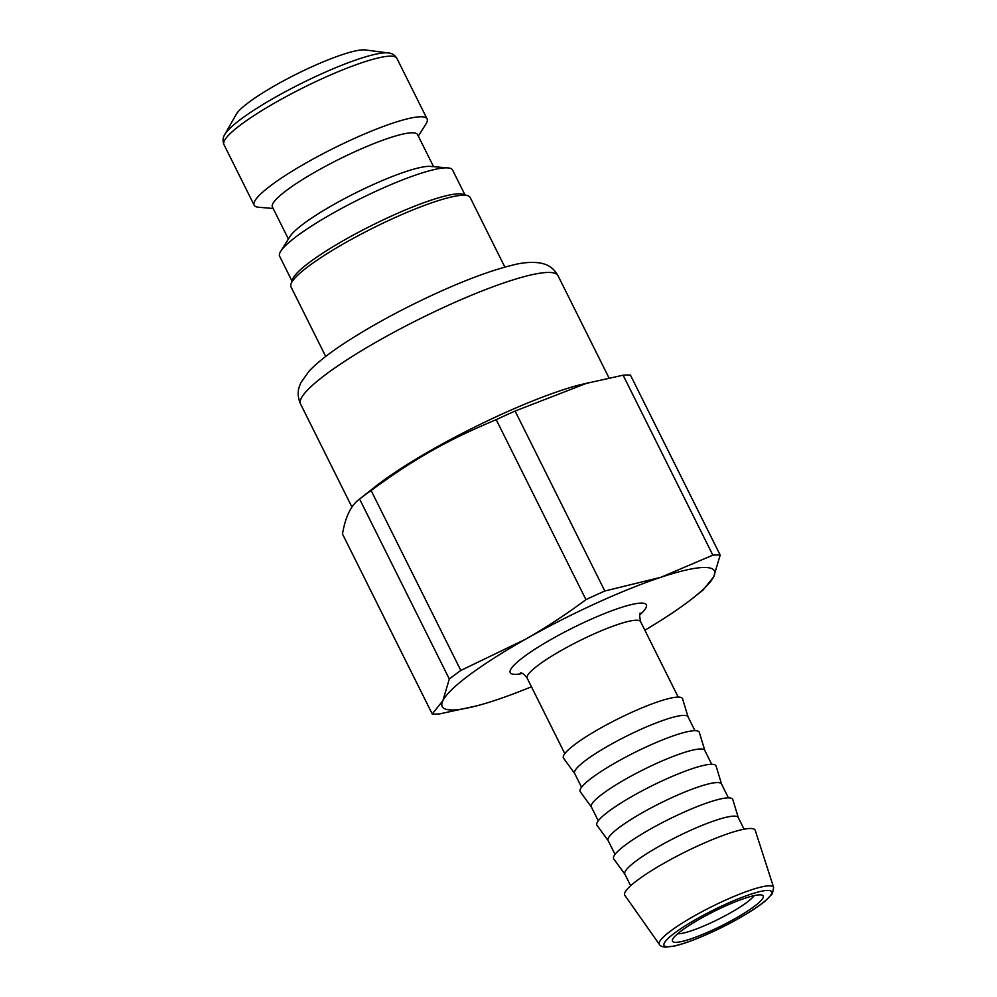 <?xml version="1.0" encoding="UTF-8"?>
<svg xmlns="http://www.w3.org/2000/svg" width="997" height="997" viewBox="0 0 997 997"><rect width="100%" height="100%" fill="white"/><g stroke="black" fill="none" stroke-linecap="round" stroke-linejoin="round"><path stroke-width="1.5" d="M363.382 49.85A74.127 11.852 -26.5 0 1 365.326 49.95L388.344 52.953A93.917 15.017 153.5 0 0 385.876 52.816A93.917 15.017 153.5 0 0 297.879 85.169A93.917 15.017 153.5 0 0 224.786 134.495L236.239 114.306A74.127 11.852 -26.5 0 1 293.941 75.386A74.127 11.852 -26.5 0 1 363.382 49.85M418.316 136.103L426.018 123.865A96.622 15.454 153.5 0 0 427.102 118.93A96.622 15.454 153.5 0 0 420.622 116.774A96.622 15.454 153.5 0 0 320.149 155.22A96.622 15.454 153.5 0 0 254.16 205.158A96.622 15.454 153.5 0 0 258.759 207.264L273.153 208.473M433.57 166.686L417.569 134.595A81.106 12.961 153.5 0 0 412.135 132.788A81.106 12.961 153.5 0 0 327.801 165.053A81.106 12.961 153.5 0 0 272.405 206.977L288.407 239.056M464.951 194.826L452.563 169.989A96.622 15.454 153.5 0 0 447.965 167.895L430.455 166.424A81.106 12.961 153.5 0 0 428.872 166.362A81.106 12.961 153.5 0 0 353.748 193.867A81.106 12.961 153.5 0 0 290.065 236.414L280.705 251.281A96.622 15.454 153.5 0 0 279.621 256.217L291.996 281.054M447.965 167.895A96.622 15.454 153.5 0 0 446.083 167.832A96.622 15.454 153.5 0 0 356.577 200.596A96.622 15.454 153.5 0 0 280.705 251.281M504.881 267.134L470.16 197.481A100.111 16.002 153.5 0 0 467.817 195.748L463.256 194.29A96.622 15.454 153.5 0 0 459.031 193.792A96.622 15.454 153.5 0 0 365.475 228.625A96.622 15.454 153.5 0 0 292.595 279.372L291.012 283.908A100.111 16.002 153.5 0 0 290.974 286.824L325.707 356.465M467.817 195.748A100.111 16.002 153.5 0 0 463.443 195.238A100.111 16.002 153.5 0 0 366.51 231.329A100.111 16.002 153.5 0 0 291.012 283.908M496.219 419.675A169.802 27.143 -26.5 0 1 515.088 411.051L604.818 591.009L660.911 577.275L712.83 555.155L623.1 375.184L579.743 384.854A143.83 22.993 153.5 0 0 374.673 487.097L359.593 499.048C351.081 505.055 345.386 516.708 342.494 534.006L432.224 713.964L442.867 700.692L449.323 679.007L359.593 499.048A169.802 27.143 -26.5 0 1 371.108 490.499L460.826 670.458L525.481 639.251C545.858 627.686 566.009 614.488 585.949 599.633L496.219 419.675C447.017 440.288 414.677 458.595 371.108 490.499M623.1 375.184A169.802 27.143 -26.5 0 1 627.051 374.997A169.802 27.143 -26.5 0 1 630.453 375.121L720.183 555.08L713.727 576.752L703.072 590.037M588.479 382.574L515.088 411.051M644.86 630.229A152.067 24.314 153.5 0 0 693.264 597.826A152.067 24.314 153.5 0 0 713.727 576.752A152.067 24.314 153.5 0 0 660.911 577.275A152.067 24.314 153.5 0 0 525.481 639.251A152.067 24.314 153.5 0 0 442.867 700.692A152.067 24.314 153.5 0 0 476.441 705.926L439.577 713.902A169.802 27.143 -26.5 0 1 432.224 713.964M744.061 829.192L738.254 817.552A63.359 10.132 153.5 0 0 734.004 816.132A63.359 10.132 153.5 0 0 668.127 841.343A63.359 10.132 153.5 0 0 624.845 874.095L630.652 885.735M773.635 887.48L755.24 830.364A72.868 11.652 153.5 0 0 750.243 828.482A72.868 11.652 153.5 0 0 673.71 857.881A72.868 11.652 153.5 0 0 624.857 895.368L659.391 944.433C659.977 945.792 661.883 946.701 665.099 947.15L674.333 946.078C691.631 942.103 720.021 929.179 738.902 918.337C750.442 911.781 759.39 905.874 765.746 900.578L772.401 893.636L773.635 887.48A63.845 10.207 153.5 0 0 769.26 885.81A63.845 10.207 153.5 0 0 702.2 911.582A63.845 10.207 153.5 0 0 659.391 944.433M738.316 817.677L732.82 799.619A66.525 10.631 153.5 0 0 728.259 797.862A66.525 10.631 153.5 0 0 658.294 824.743A66.525 10.631 153.5 0 0 613.791 858.965L624.907 874.219M688.08 716.93L682.596 698.86A66.525 10.631 153.5 0 0 678.022 697.102A66.525 10.631 153.5 0 0 608.058 723.996A66.525 10.631 153.5 0 0 563.554 758.206L574.671 773.473M694.946 730.689L688.017 716.806A63.359 10.132 153.5 0 0 683.768 715.385A63.359 10.132 153.5 0 0 617.891 740.597A63.359 10.132 153.5 0 0 574.621 773.348L581.538 787.231M704.829 750.504L699.333 732.446A66.525 10.631 153.5 0 0 694.772 730.689A66.525 10.631 153.5 0 0 624.807 757.583A66.525 10.631 153.5 0 0 580.304 791.792L591.42 807.047M711.696 764.275L704.767 750.392A63.359 10.132 153.5 0 0 700.517 748.971A63.359 10.132 153.5 0 0 634.628 774.183A63.359 10.132 153.5 0 0 591.358 806.934L598.287 820.818M721.566 784.091L716.083 766.032A66.525 10.631 153.5 0 0 711.509 764.275A66.525 10.631 153.5 0 0 641.545 791.157A66.525 10.631 153.5 0 0 597.041 825.379L608.17 840.633M728.433 797.862L721.516 783.966A63.359 10.132 153.5 0 0 717.267 782.558A63.359 10.132 153.5 0 0 651.377 807.757A63.359 10.132 153.5 0 0 608.108 840.508L615.024 854.404M712.83 555.155A169.802 27.143 -26.5 0 1 720.183 555.08M585.949 599.633A169.802 27.143 -26.5 0 1 604.818 591.009M449.323 679.007A169.802 27.143 -26.5 0 1 460.826 670.458M476.441 705.926A152.067 24.314 153.5 0 0 495.671 700.168A152.067 24.314 153.5 0 0 531.451 686.771M700.23 918.76A50.685 8.101 153.5 0 0 672.477 939.735A50.685 8.101 153.5 0 0 721.442 925.839A50.685 8.101 153.5 0 0 762.007 895.094A50.685 8.101 153.5 0 0 700.23 918.76M754.131 895.618A44.354 7.091 -26.5 0 1 730.44 912.841A44.354 7.091 -26.5 0 1 677.636 933.765M351.966 507.112L300.558 403.997A143.83 22.993 -26.5 0 1 419.014 319.239A143.83 22.993 -26.5 0 1 557.984 275.646L608.943 377.851M254.16 205.158L223.926 144.528A96.622 15.454 -26.5 0 1 289.915 94.578A96.622 15.454 -26.5 0 1 390.4 56.144A96.622 15.454 -26.5 0 1 396.868 58.3L427.102 118.93M738.702 918.387A60.082 9.609 -26.5 0 1 664.314 943.075A60.082 9.609 -26.5 0 1 750.479 894.309A60.082 9.609 -26.5 0 1 738.702 918.387M639.663 615.024A76.034 12.151 153.5 0 0 618.053 608.519A76.034 12.151 153.5 0 0 530.254 652.3A76.034 12.151 153.5 0 0 522.44 673.474M564.801 753.645L527.176 678.184A63.359 10.132 -26.5 0 1 570.446 645.433A63.359 10.132 -26.5 0 1 636.335 620.234A63.359 10.132 -26.5 0 1 640.585 621.642L678.197 697.102M300.558 403.997C297.891 397.865 297.467 392.095 299.312 386.686L300.832 382.748L308.958 371.27C317.183 362.584 329.421 352.963 345.66 342.42C373.825 324.212 405.767 307.064 441.497 290.95C468.852 278.749 492.044 270.274 511.062 265.514C522.079 262.473 532.037 261.675 540.947 263.108L544.798 264.193C550.269 265.962 554.668 269.788 557.984 275.646M223.926 144.528C222.543 140.814 222.83 137.474 224.786 134.495M396.868 58.3C394.75 54.96 391.908 53.165 388.344 52.953M693.264 597.826L703.633 589.601M640.336 613.13L640.336 613.118C639.314 612.819 639.401 615.66 640.585 621.642M527.176 678.184C524.584 674.62 522.366 672.838 520.509 672.863"/></g></svg>
